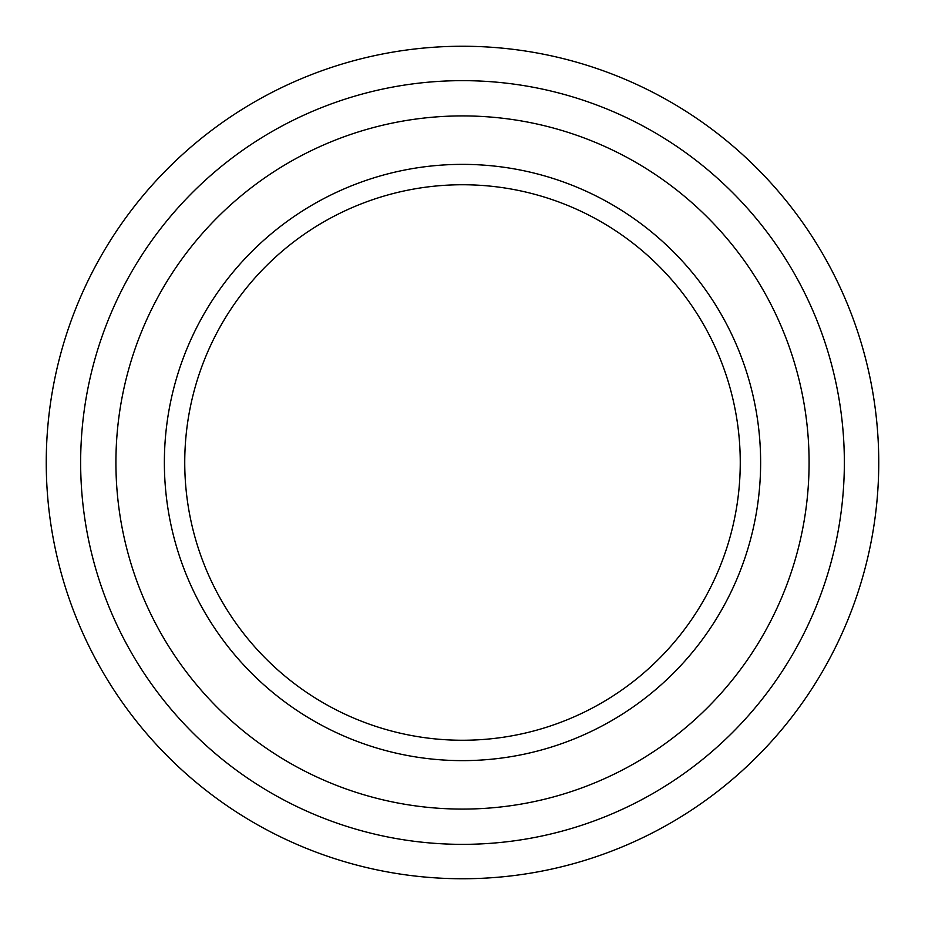 <?xml version="1.0" encoding="UTF-8"?>
<svg xmlns="http://www.w3.org/2000/svg" width="925" height="925" viewBox="0 0 925 925"><rect width="100%" height="100%" fill="white"/><g stroke="black" fill="none" stroke-linecap="round" stroke-linejoin="round"><path stroke-width="1.39" d="M462.5 184.746A277.754 277.754 0 0 0 184.746 462.5A277.754 277.754 0 0 0 462.5 740.254A277.754 277.754 0 0 0 740.254 462.5A277.754 277.754 0 0 0 462.5 184.746M462.5 164.373A298.127 298.127 0 0 0 164.373 462.5A298.127 298.127 0 0 0 462.5 760.628A298.127 298.127 0 0 0 760.628 462.5A298.127 298.127 0 0 0 462.5 164.373M462.5 809.086A346.586 346.586 0 0 0 809.086 462.5A346.586 346.586 0 0 0 462.5 115.914A346.586 346.586 0 0 0 115.914 462.5A346.586 346.586 0 0 0 462.5 809.086M462.5 844.352A381.852 381.852 0 0 0 844.352 462.5A381.852 381.852 0 0 0 462.5 80.648A381.852 381.852 0 0 0 80.648 462.5A381.852 381.852 0 0 0 462.5 844.352M462.5 878.75A416.25 416.25 0 0 0 878.75 462.5A416.25 416.25 0 0 0 462.5 46.25A416.25 416.25 0 0 0 46.25 462.5A416.25 416.25 0 0 0 462.5 878.75"/></g></svg>
